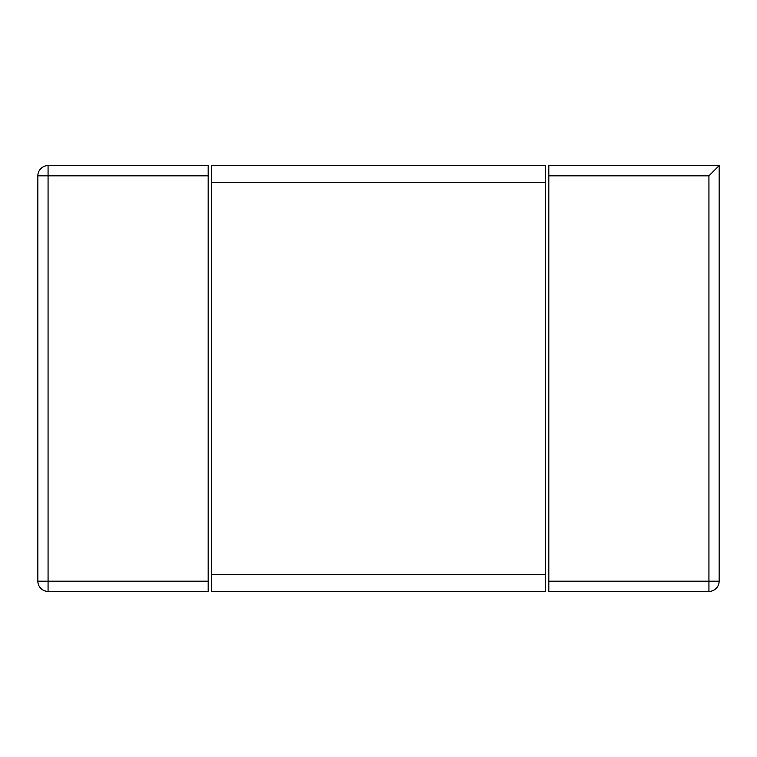<?xml version="1.0" encoding="UTF-8"?>
<svg xmlns="http://www.w3.org/2000/svg" width="757" height="757" viewBox="0 0 757 757"><rect width="100%" height="100%" fill="white"/><g stroke="black" fill="none" stroke-linecap="round" stroke-linejoin="round"><path stroke-width="1.14" d="M719.15 165.594L548.825 165.594L548.825 581.187L708.931 581.187L708.931 591.406A10.22 10.22 0 0 0 719.15 581.187L719.15 165.594L708.931 175.813L548.825 175.813M708.931 591.406L548.825 591.406L548.825 581.187M208.175 175.813L208.175 165.594L48.069 165.594A10.22 10.22 0 0 0 37.85 175.813L37.85 581.187A10.22 10.22 0 0 0 48.069 591.406L208.175 591.406L208.175 175.813L48.069 175.813L48.069 165.594M48.069 591.406L48.069 581.187L37.85 581.187M37.85 175.813L48.069 175.813L48.069 581.187L208.175 581.187M545.418 182.626L545.418 165.594L211.582 165.594L211.582 574.374L545.418 574.374L545.418 182.626L211.582 182.626M545.418 574.374L545.418 591.406L211.582 591.406L211.582 574.374M719.15 581.187L708.931 581.187L708.931 175.813"/></g></svg>
